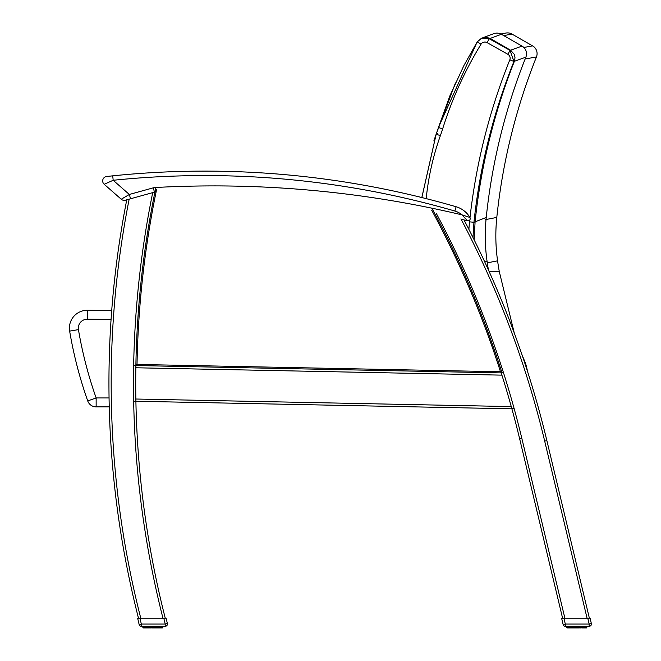 <?xml version="1.0" encoding="UTF-8"?>
<svg xmlns="http://www.w3.org/2000/svg" width="661" height="661" viewBox="0 0 661 661"><rect width="100%" height="100%" fill="white"/><g stroke="black" fill="none" stroke-linecap="round" stroke-linejoin="round"><path stroke-width="0.99" d="M96.142 406.879L109.247 406.879A951.005 951.005 0 0 0 138.471 618.167A951.005 951.005 0 0 1 109.247 406.879A951.005 951.005 0 0 0 138.471 618.167A951.005 951.005 0 0 1 126.763 199.812A951.005 951.005 0 0 0 111.709 310.554A2806.251 2806.251 0 0 0 87.376 310.282A17.855 17.855 0 0 0 69.645 331.12A420.123 420.123 0 0 0 87.723 400.921A8.924 8.924 0 0 0 96.142 406.879L109.247 406.879L96.142 406.879L96.142 397.947L87.723 400.921M524.941 59.036L536.443 56.937A8.924 8.924 0 0 0 532.584 45.865L523.851 47.468M536.443 56.937A600.155 599.75 173.6 0 0 496.799 217.428L485.645 219.576M489.231 271.729L499.311 271.679L514.233 332.888M487.289 262.83L497.584 260.839A308.34 308.34 0 0 0 499.311 271.679M496.799 217.428A178.544 178.544 0 0 0 497.584 260.839M503.707 35.611L511.969 34.075L532.584 45.865M511.969 34.075A8.924 8.924 0 0 0 505.706 33.091M522.149 355.213L525.677 363.608L524.983 363.641M501.914 375.142L135.852 367.772L135.885 365.541L501.203 372.895L501.914 375.142A951.005 951.005 0 0 0 501.203 372.895A951.005 951.005 0 0 1 511.887 408.829L511.267 406.581L511.887 408.829A951.005 951.005 0 0 1 519.703 439.036L562.585 618.167M154.947 192.004L126.763 199.812A951.005 951.005 0 0 0 111.709 310.554A951.005 951.005 0 0 1 126.763 199.812A951.005 951.005 0 0 0 138.471 618.167M155.327 190.153A949.328 949.328 0 0 0 135.885 365.541L502.03 372.911L500.493 371.763L137.025 364.442L135.885 365.541A951.005 951.005 0 0 0 165.25 618.167A951.005 951.005 0 0 1 135.902 401.252L511.887 408.829L514.043 408.234A953.236 953.236 0 0 0 437.78 216.197A953.236 953.236 0 0 0 436.277 213.354M589.364 618.167L546.854 440.573A951.005 951.005 0 0 0 464.005 219.931A951.005 951.005 0 0 1 546.854 440.573L544.681 441.094L587.067 618.167M135.877 399.715L135.86 399.186M165.25 618.167A951.005 951.005 0 0 1 135.902 401.252A951.005 951.005 0 0 0 165.25 618.167A951.005 951.005 0 0 1 135.902 401.252L133.671 401.301A953.236 953.236 0 0 0 162.945 618.167M426.196 198.631A269.614 266.879 -22.8 0 1 440.375 135.654A183.543 183.543 0 0 0 442.663 128.829A382.802 379.092 -23.9 0 1 481.001 44.229L477.184 41.907L463.997 65.381L449.852 95.903L438.425 127.507A179.081 179.081 -110 0 1 436.194 134.166L421.858 197.548L436.194 134.166A3471.96 453.182 89.7 0 1 437.846 133.514M481.001 44.229A4.511 4.462 -21.2 0 1 487.083 42.626L489.247 38.759L481.671 38.181L477.201 41.916M510.044 50.418L489.247 38.759A3566.665 465.542 -90.3 0 1 490.115 38.429L501.402 34.289L522.016 46.072L510.556 50.228A3554.784 463.989 89.7 0 0 510.044 50.418L507.871 54.293A4.511 4.462 -20.9 0 1 509.821 59.821L513.936 61.473L510.044 50.418M472.995 237.497L473.945 222.294C479.82 166.836 493.156 113.229 513.936 61.473A3543.695 462.543 -90.3 0 1 514.382 61.308L525.875 57.143A8.924 8.924 0 0 0 522.016 46.072M525.875 57.143A599.816 599.056 166 0 0 486.232 217.469L475.094 221.832A3383.56 441.647 89.7 0 0 473.945 222.294L469.533 221.832A184.601 182.874 156.3 0 0 468.905 229.384M442.663 128.829L438.4 127.499L477.184 41.907L481.464 38.264M484.728 261.88L487.025 260.971A307.861 307.861 0 0 0 488.429 269.952M486.232 217.469A178.544 178.544 0 0 0 487.025 260.971M501.402 34.289A8.924 8.924 0 0 0 493.734 33.719A8.924 8.924 0 0 1 500.84 33.992L505.905 33.05M502.03 372.911A949.328 949.328 0 0 0 432.459 209.264M130.531 198.763L129.333 194.466L113.18 180.279A898.026 898.026 0 0 1 454.867 211.033A19.186 19.186 0 0 1 461.973 214.858L469.913 217.461A2.231 2.231 0 0 1 467.459 220.766A1071.291 1071.291 0 0 0 461.122 219.237A1071.291 1071.291 0 0 1 467.459 220.766L461.973 214.858L467.459 220.766A2.231 2.231 0 0 0 469.913 217.461A23.647 23.647 0 0 0 456.115 206.744A23.647 23.647 0 0 1 469.913 217.461A23.647 23.647 0 0 0 456.115 206.744A902.488 902.488 0 0 0 112.725 175.843L106.652 176.487A4.462 4.462 -96.3 0 0 104.198 184.279A4.462 4.462 0 0 1 106.652 176.487A4.462 4.462 -96.3 0 0 104.198 184.279L113.18 180.279L112.725 175.843L106.652 176.487A4.462 4.462 -96.3 0 0 104.198 184.279A4.462 4.462 0 0 1 106.652 176.487A4.462 4.462 -96.3 0 0 104.198 184.279L104.554 184.113M107.693 176.371L108.825 176.247L107.693 176.371M110.131 176.107L112.684 175.843L110.131 176.107M154.476 192.128A4.462 4.462 0 0 1 154.938 192.029A4.462 4.462 0 0 0 154.476 192.128L153.286 187.831L129.333 194.466L121.244 199.242A4.462 4.462 0 0 0 125.383 200.192A4.462 4.462 0 0 1 121.244 199.242A4.462 4.462 0 0 0 125.383 200.192A4.462 4.462 0 0 1 121.244 199.242A4.462 4.462 0 0 0 125.383 200.192L126.763 199.812M155.426 191.979L155.178 187.517A1075.753 1075.753 0 0 1 461.973 214.858L461.989 214.858M104.198 184.279A4.462 4.462 -96.3 0 1 106.652 176.487A4.462 4.462 -96.3 0 0 104.198 184.279A4.462 4.462 0 0 1 106.652 176.487A4.462 4.462 -96.3 0 0 104.198 184.279A4.462 4.462 0 0 1 106.652 176.487A4.462 4.462 -96.3 0 0 104.198 184.279L121.244 199.242A4.462 4.462 0 0 0 125.383 200.192A4.462 4.462 0 0 1 121.244 199.242A4.462 4.462 0 0 0 125.383 200.192M139.925 618.167L137.628 618.167L139.165 624.579A2.231 2.231 0 0 0 141.338 626.289A2.231 2.231 0 0 1 139.165 624.579A2.231 2.231 0 0 0 141.338 626.289A2.231 2.231 0 0 1 139.165 624.579A2.231 2.231 0 0 0 141.338 626.289L165.209 626.289A2.231 2.231 0 0 0 167.382 623.538L166.093 618.167L139.925 618.167L141.338 624.058L139.165 624.579A2.231 2.231 0 0 0 141.338 626.289L141.338 624.058L165.209 624.058L165.209 626.289M157.384 626.289L157.277 627.95L156.186 627.95L157.277 627.95L156.186 627.95L157.277 627.95L156.186 627.95L156.36 626.289M155.434 626.289L155.393 627.95L152.195 627.95L153.393 627.95L152.195 627.95L152.237 626.289M145.66 626.289L146.015 627.95L147.601 627.95L145.213 627.95L146.015 627.95L144.966 627.595L144.966 626.289M142.751 626.289L143.107 627.95L142.768 626.289M142.875 626.289L143.239 627.95L144.726 627.95L143.834 627.595L143.834 626.289M149.229 626.289L149.411 627.95L148.32 627.95L148.204 626.289M162.35 627.95L161.466 627.95L162.713 627.595L162.713 626.289L162.35 627.95M160.623 626.289L160.383 627.95L157.996 627.95L158.235 626.289M161.763 626.289L161.466 627.95L159.582 627.95L160.788 627.95M159.144 626.289L158.962 627.95L155.393 627.95M158.855 626.289L158.855 627.595L159.937 627.595L158.359 627.595L158.359 626.289L158.004 627.95M151.262 626.289L151.369 627.95L150.204 627.95L151.369 627.95L150.204 627.95L150.163 626.289M563.899 618.167L561.602 618.167L563.147 624.579A2.231 2.231 0 0 0 565.312 626.289A2.231 2.231 0 0 1 563.147 624.579A2.231 2.231 0 0 0 565.312 626.289A2.231 2.231 0 0 1 563.147 624.579A2.231 2.231 0 0 0 565.312 626.289L589.182 626.289A2.231 2.231 0 0 0 591.355 623.538L590.066 618.167L563.899 618.167L565.312 624.058L563.147 624.579A2.231 2.231 0 0 0 565.312 626.289L565.312 624.058L589.182 624.058L589.182 626.289M581.366 626.289L581.25 627.95L580.16 627.95L581.25 627.95L580.16 627.95L581.25 627.95L580.16 627.95L580.341 626.289M579.408 626.289L579.367 627.95L575.351 627.95L577.367 627.95L576.177 627.95L576.21 626.289M567.394 626.289L567.766 627.95L570.608 627.95L569.187 627.95L570.716 627.595L569.187 627.95L568.947 626.289M567.411 626.289L567.766 627.95L566.733 627.595L566.741 626.289L566.733 627.595L567.493 627.95L566.741 627.595L567.493 627.95L566.857 627.595L567.394 627.95L567.064 626.289M573.211 626.289L573.384 627.95L572.294 627.95L572.178 626.289M584.605 626.289L584.357 627.95L581.969 627.95L582.217 626.289M585.621 627.95L586.819 627.595L585.786 627.95L586.687 627.595L586.687 626.289L586.332 627.95M585.737 626.289L585.737 627.595L584.845 627.95L586.133 627.595L586.133 626.289L585.786 627.95M583.126 626.289L582.936 627.95L582.333 627.595L582.333 626.289L582.333 627.595L581.366 627.595L582.333 627.595M584.77 627.95L583.597 627.95M580.151 627.95L581.366 627.595L579.127 627.595L581.25 627.95L580.151 627.95L580.515 626.289M577.334 626.289L577.367 627.95L578.201 627.95L578.309 626.289M575.235 626.289L575.351 627.95L574.178 627.95L574.136 626.289M575.351 627.95L572.294 627.95M161.466 627.95L161.201 626.289L161.201 627.595L160.383 627.95M153.36 626.289L153.393 627.95L152.204 627.95L154.22 627.95L154.335 626.289M150.435 626.289L150.435 627.595L149.056 627.595L149.411 627.95L147.353 627.595L148.32 627.95L148.494 626.289M145.213 627.95L144.395 627.595L145.213 627.95M585.448 627.95L585.175 626.289L585.175 627.595L584.357 627.95L585.225 627.595L585.225 626.289M574.178 627.95L573.384 627.95M141.338 626.289A2.231 2.231 0 0 1 139.165 624.579A2.231 2.231 0 0 0 141.338 626.289A2.231 2.231 0 0 1 139.165 624.579A2.231 2.231 0 0 0 141.338 626.289A2.231 2.231 0 0 1 139.165 624.579A2.231 2.231 0 0 0 141.338 626.289M144.346 626.289L144.8 627.95M144.081 626.289L144.081 627.595L144.395 626.289L144.726 627.95L144.123 627.95M143.511 627.95L143.082 627.595L143.834 627.595M162.085 627.95L162.16 626.289M162.829 627.595L162.829 626.289M153.104 626.289L153.393 627.95L154.55 627.595L154.55 626.289M152.484 626.289L152.195 627.95L152.484 627.595L151.047 627.595L151.047 626.289M143.247 627.95L143.082 626.289M145.717 626.289L145.66 627.595L146.635 627.95L146.445 626.289M147.353 626.289L147.593 627.95L146.734 627.595L146.734 626.289M565.312 626.289A2.231 2.231 0 0 1 563.147 624.579A2.231 2.231 0 0 0 565.312 626.289A2.231 2.231 0 0 1 563.147 624.579A2.231 2.231 0 0 0 565.312 626.289A2.231 2.231 0 0 1 563.147 624.579A2.231 2.231 0 0 0 565.312 626.289M571.335 626.289L571.575 627.95L570.013 627.95M584.605 627.595L583.556 627.95L583.853 626.289M586.464 627.95L586.819 626.289L586.447 627.95M586.059 627.95L585.489 627.595L585.489 626.289M577.086 626.289L577.367 627.95L577.086 627.595L578.524 627.595L578.524 626.289M576.466 626.289L576.177 627.95L576.466 627.595L575.02 627.595L575.02 626.289M569.699 626.289L569.989 627.95L568.947 627.595L570.426 627.595L570.426 626.289M567.411 627.595L568.105 627.95L567.807 626.289M146.04 627.95L146.635 627.95M143.412 626.289L143.42 627.95M157.384 627.595L156.533 627.595L156.533 626.289M583.556 627.95L583.927 626.289L583.911 627.595L582.936 627.95M569.187 627.95L568.063 627.595L568.063 626.289M109.065 397.947L96.142 397.947A411.192 411.192 0 0 1 78.444 329.624A8.924 8.924 0 0 1 87.31 319.213A2797.319 2797.319 0 0 1 111.073 319.478M69.645 331.12L78.444 329.624M87.376 310.282L87.31 319.213M460.924 218.865A948.775 948.775 0 0 1 544.681 441.094M564.874 618.167L521.868 438.516A953.236 953.236 0 0 0 514.043 408.234M521.868 438.516L519.703 439.036M501.955 372.655L503.327 372.217M511.267 406.581L135.86 399.021M135.885 365.541L133.654 365.5A953.236 953.236 0 0 0 133.671 401.301M152.708 192.624A953.236 953.236 0 0 0 152.129 195.466A953.236 953.236 0 0 0 133.654 365.5M140.768 618.167A948.775 948.775 0 0 1 129.168 199.143M440.375 135.654L436.169 134.158L455.462 82.898M487.083 42.626L507.871 54.293M509.821 59.821A607.162 601.7 153.2 0 0 469.996 217.618M469.731 219.981A607.162 601.7 153.2 0 0 469.533 221.832M481.629 38.198L486.405 37.28L490.115 38.429L510.556 50.228L514.175 54.202L515.01 57.73L514.382 61.308L515.01 57.73L514.175 54.202L510.556 50.228M474.135 239.786L475.094 221.832C480.877 166.506 493.974 112.998 514.382 61.308M137.025 364.442A948.213 948.213 0 0 1 156.533 189.823M431.716 210.231A948.213 948.213 0 0 1 500.493 371.763M454.867 211.033L456.115 206.744A902.488 902.488 0 0 0 112.725 175.843M155.178 187.517A8.924 8.924 0 0 0 153.286 187.831M167.382 623.538L165.209 624.058L163.796 618.167M159.937 626.289L159.937 627.595L159.871 626.289M161.507 626.289L161.507 627.595L162.16 627.595M162.507 626.289L162.507 627.595L162.292 626.289M142.883 626.289L142.883 627.595M143.437 626.289L143.437 627.595M157.095 626.289L157.095 627.595M160.35 626.289L160.35 627.595M143.412 627.595L143.305 626.289M145.643 626.289L145.643 627.595L145.246 626.289M147.353 627.595L147.238 626.289L147.238 627.595M149.056 626.289L149.056 627.595M155.153 626.289L155.153 627.595M591.355 623.538L589.182 624.058L587.769 618.167M586.481 626.289L586.481 627.595L586.266 626.289M566.857 627.595L566.857 626.289L567.221 627.95M568.369 626.289L568.369 627.595L568.369 626.289M571.335 627.595L572.467 627.595L572.467 626.289M581.077 626.289L581.077 627.595M582.837 626.289L583.126 627.595M584.324 626.289L584.324 627.595M569.989 627.95L569.22 627.595L569.22 626.289M567.394 627.595L567.278 626.289M571.575 627.95L571.211 626.289L571.211 627.595L570.716 627.595L570.716 626.289M573.037 626.289L573.037 627.595M574.417 627.595L574.417 626.289M579.127 626.289L579.127 627.595M421.817 197.54L436.161 134.175L433.864 140.909M436.161 134.175L437.078 131.547M525.677 363.608L527.858 372.49M482.67 37.801L493.891 33.661M477.184 41.907L481.671 38.181M158.962 627.95L159.623 627.95L158.962 627.95M162.837 627.595L162.837 626.289M159.954 627.595L159.954 626.289M161.243 626.289L160.871 627.95M162.176 627.595L162.176 626.289M149.411 627.95L148.271 627.95M568.328 626.289L568.7 627.95L568.105 627.95"/></g></svg>
